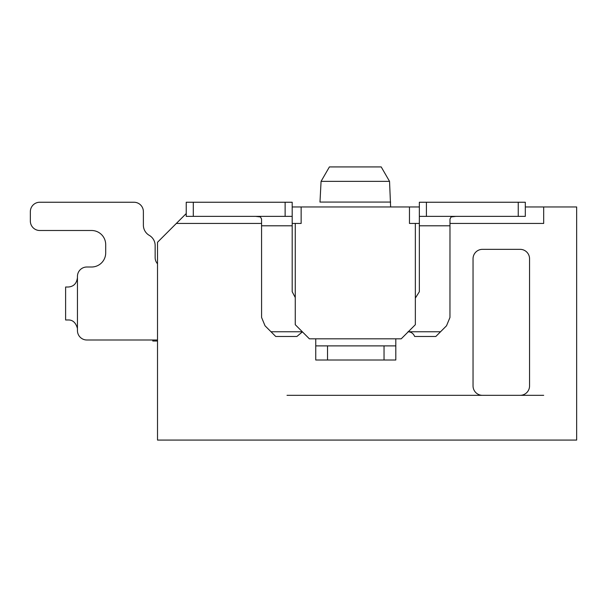 <?xml version="1.0" encoding="UTF-8"?>
<svg xmlns="http://www.w3.org/2000/svg" width="607" height="607" viewBox="0 0 607 607"><rect width="100%" height="100%" fill="white"/><g stroke="black" fill="none" stroke-linecap="round" stroke-linejoin="round"><path stroke-width="0.91" d="M525.313 206.957L576.65 206.957L576.65 440.075L157.509 440.075L157.509 242.276L186.235 213.55M287.02 395.332L482.459 395.332A9.416 9.416 0 0 1 473.043 385.915A9.416 9.416 0 0 0 482.459 395.332L520.138 395.332A9.416 9.416 0 0 0 529.554 385.915A9.416 9.416 0 0 1 520.138 395.332L543.682 395.332M473.043 258.757A9.416 9.416 0 0 1 482.459 249.34A9.416 9.416 0 0 0 473.043 258.757L473.043 385.915M520.138 249.34A9.416 9.416 0 0 1 529.554 258.757A9.416 9.416 0 0 0 520.138 249.34L482.459 249.34M529.554 385.915L529.554 258.757M419.354 206.957L409.467 206.957L409.467 223.437L415.347 223.437L415.347 324.692L401.219 338.82L309.388 338.82L295.26 324.692L295.26 223.437L301.148 223.437L301.148 206.957L292.195 206.957M390.627 202.078L319.98 202.078L321.073 181.356L389.542 181.356L390.627 206.957M381.204 166.925L389.542 181.356L381.204 166.925L329.404 166.925L321.073 181.356M409.467 206.957L301.148 206.957M176.341 223.437L261.587 223.437L176.341 223.437M292.195 223.437L295.26 223.437L292.195 223.437M415.347 223.437L419.354 223.437M449.962 223.437L543.682 223.437L543.682 206.957M157.509 341.02L152.797 341.02L152.797 339.996M440.545 331.756L435.834 336.468L414.642 336.468C413.42 333.493 411.197 331.923 407.98 331.756L440.545 331.756L446.517 325.784L449.962 317.461L449.984 219.028L451.115 216.934L455.88 216.373M255.668 216.373L260.441 216.934L261.564 219.028L261.587 317.461L265.031 325.784L271.003 331.756L302.324 331.756M302.415 331.854L296.906 336.468L275.715 336.468L271.003 331.756M292.195 216.373L193.299 216.373L193.299 202.245L292.195 202.245L292.195 291.724L295.26 297.544M415.347 298.09L419.354 291.724L419.354 202.245L525.313 202.245L525.313 216.373L518.249 216.373L518.249 202.245M395.81 345.884L384.034 345.884L384.034 360.012L395.81 360.012L395.81 338.82M315.746 338.82L315.746 360.012L384.034 360.012M155.149 257.58A9.416 9.416 0 0 0 157.509 263.81A9.416 9.416 0 0 1 155.149 257.58L155.149 245.539A11.776 11.776 0 0 0 149.261 235.349A11.776 11.776 0 0 1 143.381 225.151A11.776 11.776 0 0 0 149.261 235.349M77.446 328.501L77.446 276.42A9.416 9.416 0 0 1 86.862 267.004L91.574 267.004A14.128 14.128 0 0 0 105.701 252.876L105.701 244.629A14.128 14.128 0 0 0 91.574 230.501L39.766 230.501A9.416 9.416 0 0 1 30.35 221.085L30.35 211.668A9.416 9.416 0 0 1 39.766 202.245L133.957 202.245A9.416 9.416 0 0 1 143.381 211.668L143.381 225.151M77.446 329.404A9.416 9.416 0 0 0 77.4 328.508A9.416 9.416 0 0 1 77.446 329.404L77.446 330.58A9.416 9.416 0 0 0 86.862 339.996L157.509 339.996L86.862 339.996M39.766 202.245L133.957 202.245M30.35 221.085L30.35 211.668M105.701 244.629A14.128 14.128 0 0 0 91.574 230.501L39.766 230.501M91.574 267.004A14.128 14.128 0 0 0 105.701 252.876M68.03 319.98C72.612 319.76 75.746 322.552 77.423 328.357C75.746 322.552 72.612 319.76 68.03 319.98L65.617 319.98L65.617 287.02L68.03 287.02C73.538 286.724 76.679 283.583 77.446 277.596L77.446 276.42M419.354 216.373L518.249 216.373M384.034 345.884L315.746 345.884M193.299 216.373L186.235 216.373L186.235 202.245L193.299 202.245M77.446 277.596C76.679 283.583 73.538 286.724 68.03 287.02M261.587 225.796L292.195 225.796M449.962 225.796L419.354 225.796M327.522 345.884L327.522 360.012M426.418 216.373L426.418 202.245M285.131 202.245L285.131 216.373"/></g></svg>
